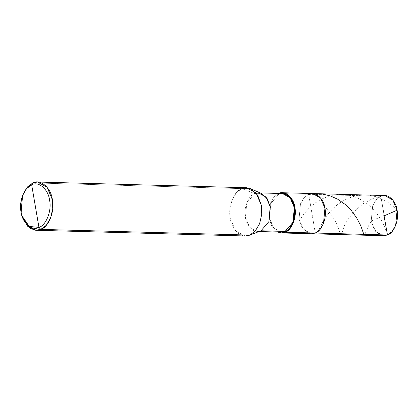 <?xml version="1.0" encoding="UTF-8"?>
<svg xmlns="http://www.w3.org/2000/svg" width="418" height="418" viewBox="0 0 418 418"><rect width="100%" height="100%" fill="white"/><g stroke="black" fill="none" stroke-linecap="round" stroke-linejoin="round"><path stroke-width="0.31" stroke-dasharray="2.09 1.57" d="M383.604 235.742L375.578 231.353L371.21 221.065L372.663 205.781L376.315 199.632L380.845 196.272L387.465 235L380.845 196.272L308.672 194.297L315.292 233.025L308.672 194.297L304.137 197.657L300.49 203.812L299.037 219.089L303.405 229.377L311.431 233.772L303.405 229.377L299.037 219.089L300.49 203.812L304.137 197.657L308.672 194.297L315.292 233.025L308.672 194.297L380.845 196.272L376.315 199.632L372.663 205.781L371.21 221.065L374.162 229.325L379.795 234.791M307.622 232.816L301.984 227.35L299.037 219.089L300.49 203.812L304.137 197.657L308.672 194.297L304.137 197.657L300.49 203.812L299.037 219.089L301.984 227.35L307.622 232.816M380.845 196.272L384.706 195.53M308.672 194.297L286.273 193.686L308.672 194.297L312.533 193.555M281.382 232.147L273.675 227.93L269.485 218.055L270.874 203.383L278.733 194.25L278.597 193.477L283.3 193.607L278.597 193.477L274.067 196.836L270.415 202.986L268.967 218.269L271.946 226.582L277.646 232.042L271.946 226.582L268.967 218.269L270.415 202.986L274.067 196.836L278.597 193.477L278.733 194.25L270.874 203.383L269.485 218.055L272.311 225.981L277.719 231.227M260.116 192.928L254.672 193.597L278.733 194.25L254.672 193.597L246.819 202.725L245.423 217.397L249.619 227.272L257.326 231.488L261.031 230.773C255.022 234.184 246.442 226.828 245.423 217.397C243.297 208.43 248.386 195.342 254.672 193.597L241.85 188.617C233.986 190.801 227.627 207.166 230.287 218.368C231.562 230.156 242.288 239.352 249.797 235.094M245.162 235.982L235.533 230.715L230.287 218.368L229.916 209.361L232.032 200.029L236.41 192.646L241.85 188.617L32.85 182.906L241.85 188.617L254.672 193.597L261.772 193.67M22.729 195.122L21.287 212.657L22.149 216.378L21.287 212.657L20.9 203.827L22.901 194.652M278.733 194.25L282.437 193.539M241.85 188.617L246.484 187.729M397.1 210.207L392.685 205.959L387.679 202.187L382.162 199.072L376.242 196.773L370.05 195.389L364.627 194.987L358.304 195.446L352.991 196.617L347.865 198.456L342.237 201.356L337.096 204.919L332.529 208.969L327.592 214.554L323.751 220.129L320.481 226.258L317.387 233.73L316.943 233.793L316.436 232.56M384.283 215.578L380.918 196.664C378.567 196.12 374.857 197.923 372.151 198.822L363.441 203.561C352.755 212.213 346.083 220.505 343.413 228.442C338.355 244.462 343.852 226.64 324.807 206.779M384.121 215.442L371.21 221.065L368.101 226.734L364.726 234.848L364.318 235.209L363.848 234.352M314.352 193.795L307.862 194.772M387.465 235L384.712 227.162L381.561 220.694L377.355 214.215L372.407 208.436L367.129 203.738L361.126 199.762L354.521 196.758L347.51 194.913L340.289 194.344L333.972 194.919L327.811 196.455L321.139 199.292L315.036 203.091L309.033 208.201L304.074 213.781L299.497 220.558M259.061 231.535L257.326 231.488"/><path stroke-width="0.63" d="M308.672 194.297C314.926 190.749 323.866 198.409 324.927 208.232C327.142 217.574 321.844 231.206 315.292 233.025L387.465 235L383.604 235.742L311.431 233.772L315.292 233.025L307.622 232.816L315.292 233.025L319.822 229.67L323.475 223.515L324.927 208.232L320.559 197.949L312.533 193.555L308.672 194.297C314.926 190.749 323.866 198.409 324.927 208.232C327.142 217.574 321.844 231.206 315.292 233.025L311.431 233.772L281.361 232.946L285.217 232.204L315.292 233.025L277.646 232.042L281.361 232.946M379.795 234.791L387.465 235C394.017 233.181 399.315 219.544 397.1 210.207C396.039 200.384 387.099 192.719 380.845 196.272M312.533 193.555L384.706 195.53L392.732 199.919L397.1 210.207L395.647 225.49L392 231.64L387.465 235L315.292 233.025L319.822 229.67L323.475 223.515L324.927 208.232L320.559 197.949L312.533 193.555L282.458 192.735L278.701 193.435M22.556 195.572L27.311 187.05L32.85 182.906L31.674 184.803C38.555 180.895 48.389 189.328 49.554 200.133C51.994 210.406 46.163 225.401 38.958 227.402L31.674 184.803L26.6 188.596L22.556 195.572L21.078 212.078L22.002 215.923L29.197 226.42L38.958 227.402L40.792 229.383L249.797 235.094L261.031 230.773L285.086 231.431L285.217 232.204L289.752 228.85L293.405 222.695L294.852 207.412L290.484 197.124L282.458 192.735M286.273 193.686L283.3 193.607L286.273 193.686M277.719 231.227L285.086 231.431L281.382 232.147L259.061 231.535M278.597 193.477C284.857 189.924 293.797 197.589 294.852 207.412C297.073 216.749 291.769 230.386 285.217 232.204L285.086 231.431L261.031 230.773L249.452 235.229L245.162 235.982L36.162 230.271L40.792 229.383L35.598 230.245L30.143 228.312L22.149 216.378L27.719 226.321L36.162 230.271M37.479 182.018L246.484 187.729L256.114 192.996L261.354 205.342L261.725 214.35L259.615 223.682L255.236 231.065L249.797 235.094L255.236 231.065L259.615 223.682L261.725 214.35L261.354 205.342L257.702 195.243L250.727 188.717L261.772 193.67L267.353 198.89L270.279 206.973L268.884 221.644L261.031 230.773L249.797 235.094L40.792 229.383L46.231 225.354L50.615 217.971L52.725 208.639L52.354 199.632L47.109 187.285L37.479 182.018L32.85 182.906L27.175 187.207L22.729 195.122M38.958 227.402C32.076 231.311 22.243 222.883 21.078 212.078C18.638 201.805 24.469 186.804 31.674 184.803L38.958 227.402C46.163 225.401 51.994 210.406 49.554 200.133C48.389 189.328 38.555 180.895 31.674 184.803L32.85 182.906C40.358 178.648 51.085 187.844 52.354 199.632C55.014 210.834 48.655 227.199 40.792 229.383L38.958 227.402M260.116 192.928L282.437 193.539L290.139 197.756L294.335 207.631L292.945 222.303L285.086 231.431C291.377 229.686 296.466 216.592 294.335 207.631C293.321 198.2 284.736 190.843 278.733 194.25M261.031 230.773L268.884 221.644L270.279 206.973L266.083 197.097L258.381 192.881M250.727 188.717L241.85 188.617M384.189 215.829L397.1 210.207M363.848 234.352L360.677 225.537L356.502 217.616L351.235 210.447L345.043 204.324L337.666 199.203L330.22 195.875L322.278 194.025L314.352 193.795M384.027 215.693L387.465 235M22.295 216.858L22.002 215.923"/></g></svg>

